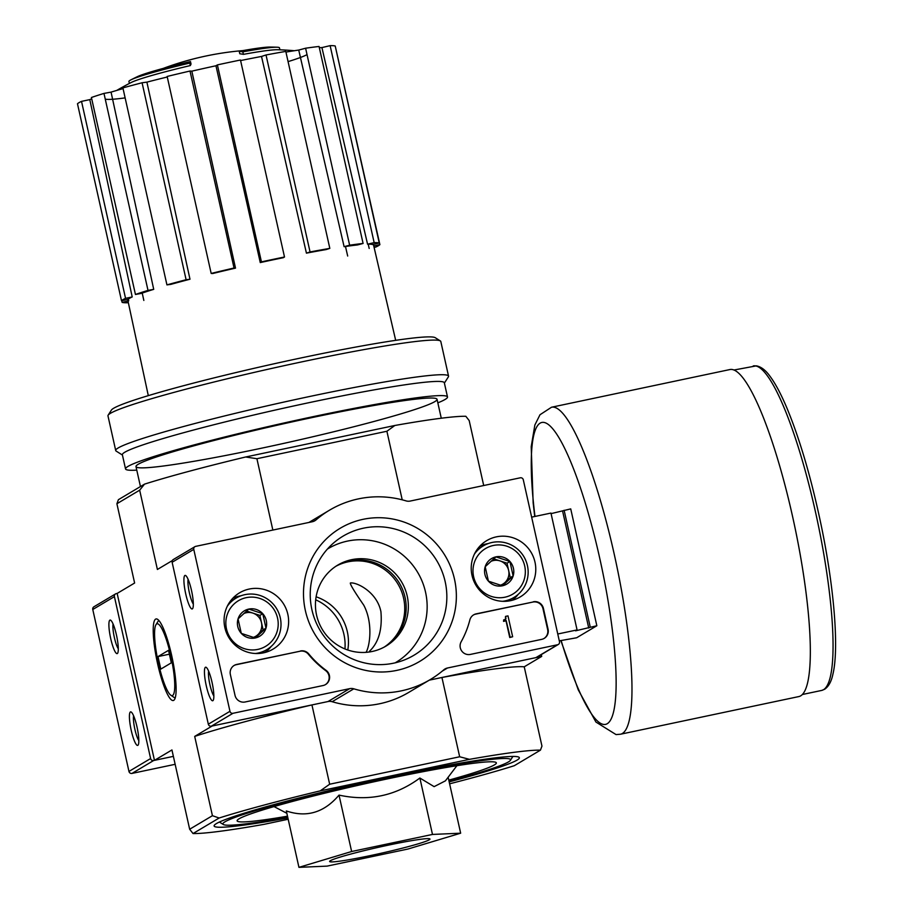 <?xml version="1.0" encoding="UTF-8"?>
<svg xmlns="http://www.w3.org/2000/svg" width="913" height="913" viewBox="0 0 913 913"><rect width="100%" height="100%" fill="white"/><g stroke="black" fill="none" stroke-linecap="round" stroke-linejoin="round"><path stroke-width="1.37" d="M316.115 596.805A47.134 46.221 -120.8 0 1 347.785 650.022M336.007 566.208A47.134 46.221 -120.8 0 1 397.988 584.103A47.134 46.221 -120.8 0 1 384.168 647.123M366.045 652.361C369.891 646.039 373.189 622.837 363.716 605.102C354.404 591.578 349.953 584.206 350.364 582.985C356.458 581.923 377.058 591.909 380.915 611.664C382.421 629.514 378.598 642.718 369.445 651.277M189.79 63.054A299.909 43.059 76.9 0 1 190.475 61.559L191.034 64.058A299.909 43.059 76.9 0 0 190.349 65.565L189.79 63.054A77.126 4.793 167.4 0 0 130.776 79.933A77.126 4.793 167.4 0 0 128.927 81.497L129.372 83.448M190.349 65.565A77.126 4.793 167.4 0 0 131.335 82.432A299.921 299.921 0 0 0 116.716 90.433M190.475 61.559A70.267 4.371 167.4 0 0 137.327 76.681A299.921 299.921 0 0 0 130.776 79.933M243.406 54.358L242.847 51.847A299.909 148.442 -100.6 0 0 239.229 51.265L239.788 53.764A299.909 148.442 -100.6 0 1 243.406 54.358A77.126 4.793 167.4 0 1 277.678 49.724A299.921 299.921 0 0 1 294.317 50.729M279.892 49.804L279.458 47.853A77.126 4.793 167.4 0 0 277.118 47.225A77.126 4.793 167.4 0 0 242.847 51.847M277.118 47.225A299.921 299.921 0 0 0 269.814 47.065A70.267 4.371 167.4 0 0 239.229 51.265M456.899 765.699L445.418 780.843L434.132 786.641L419.877 778.024C395.774 795.874 368.829 801.568 339.02 795.109C324.195 812.581 306.631 817.854 286.328 810.949L298.939 867.35L351.631 851.509L432.488 834.436L460.654 833.192L407.963 849.033L327.105 866.117L298.939 867.35M449.185 781.882A156.385 9.723 167.4 0 0 518.926 757.208A156.385 9.723 167.4 0 0 374.147 780.25A156.385 9.723 167.4 0 0 216.392 823.594A156.385 9.723 167.4 0 0 214.281 825.306A156.385 9.723 167.4 0 0 287.892 817.934M541.295 654.587L541.706 656.413L441.938 677.48L459.661 756.774L329.661 784.221L311.938 704.927L212.17 726.006L194.697 736.403A184.232 11.458 -12.6 0 1 311.938 704.927M483.707 485.533L469.191 420.585L465.824 416.282A184.232 11.458 -12.6 0 0 394.85 425.481L386.895 431.256L402.222 499.833M386.895 431.256L256.907 458.714L272.85 530.065M459.661 756.774L469.476 759.342L320.269 790.852L329.661 784.221M288.188 819.246L264.005 824.348A184.232 11.458 -12.6 0 1 193.031 833.546L219.154 818.002A184.232 11.458 -12.6 0 1 320.269 790.852M469.476 759.342A184.232 11.458 -12.6 0 1 540.45 750.144L514.316 765.699A184.232 11.458 -12.6 0 1 449.618 783.811M117.149 593.427L116.328 593.598A2.568 2.522 59.2 0 0 114.41 596.623L150.611 758.543A2.568 2.522 59.2 0 0 153.635 760.529L173.367 756.363L154.468 760.358L117.149 593.427L134.622 583.019L116.898 503.736L139.666 490.178L157.39 569.472L172.317 560.582M540.45 750.144L541.957 746.104L524.233 666.81L541.706 656.413M171.678 655.534A41.678 7.749 -101.9 0 0 157.641 619.368A41.678 7.749 -101.9 0 0 157.082 661.309A41.678 7.749 -101.9 0 0 174.554 699.461A41.678 7.749 -101.9 0 0 171.678 655.534M154.468 760.358L171.941 749.95L189.664 829.244L212.421 815.697L194.697 736.403M116.898 503.736L118.405 499.685L144.528 484.13A184.232 11.458 -12.6 0 1 245.643 456.991L394.85 425.481M256.907 458.714L245.643 456.991M144.528 484.13L139.666 490.178M212.421 815.697L219.154 818.002M193.031 833.546L189.664 829.244M441.938 677.48A184.232 11.458 -12.6 0 1 524.233 666.81M449.036 781.231A147.392 9.164 167.4 0 0 510.424 760.312A147.392 9.164 167.4 0 0 382.661 778.972A147.392 9.164 167.4 0 0 225.043 821.768A147.392 9.164 167.4 0 0 223.308 824.496A147.392 9.164 167.4 0 0 287.755 817.283M448.797 780.136A132.819 8.263 167.4 0 0 496.364 762.869A132.819 8.263 167.4 0 0 377.069 781.117A132.819 8.263 167.4 0 0 239.046 818.813A132.819 8.263 167.4 0 0 237.118 820.821A132.819 8.263 167.4 0 0 287.504 816.188M419.877 778.024L432.488 834.436M339.02 795.109L351.631 851.509M448.146 777.248L460.654 833.192M330.369 860.708A51.413 3.196 167.4 0 0 329.627 861.484A51.413 3.196 167.4 0 0 380.493 853.393A51.413 3.196 167.4 0 0 429.977 839.058A51.413 3.196 167.4 0 0 383.791 846.123A51.413 3.196 167.4 0 0 330.369 860.708M288.074 61.616A104.653 6.505 167.4 0 0 307.03 54.609M105.246 99.083A104.653 6.505 167.4 0 0 125.138 97.885M306.426 253.141L310.055 251.954A132.819 8.263 -12.6 0 1 329.821 248.382L326.192 249.557A125.926 7.829 -12.6 0 0 306.426 253.141L261.517 56.446A124.248 7.726 167.4 0 0 240.587 60.566M261.517 56.446L266.025 54.974A132.819 8.263 -12.6 0 1 285.792 51.402L329.821 248.382M344.11 246.681L349.633 245.198A132.819 8.263 -12.6 0 1 363.089 243.451L357.565 244.935A125.926 7.829 -12.6 0 0 344.11 246.681L298.734 50.067A124.248 7.726 167.4 0 0 285.94 52.075M298.734 50.067L305.604 48.218A132.819 8.263 -12.6 0 1 319.059 46.472L363.089 243.451M367.562 244.193L374.159 242.63A132.819 8.263 -12.6 0 1 379.249 242.984L372.664 244.547A125.926 7.829 -12.6 0 0 367.562 244.193L321.924 47.59A124.248 7.726 167.4 0 0 319.333 47.704M321.924 47.59L330.129 45.65A132.819 8.263 -12.6 0 1 335.219 46.004L379.249 242.984M335.607 47.704L379.888 244.638A132.819 8.263 -12.6 0 1 375.848 247.035L374.102 247.412M77.479 103.774A132.819 8.263 -12.6 0 1 81.519 101.366L89.794 99.62L132.202 296.942A125.926 7.829 -12.6 0 0 129.635 298.266A125.926 7.829 -12.6 0 0 128.162 299.35L121.509 300.754L77.479 103.774M91.711 98.787A124.248 7.726 167.4 0 0 89.794 99.62M91.414 97.497A132.819 8.263 -12.6 0 1 103.979 93.411L111.066 92.122L153.715 289.353A125.926 7.829 -12.6 0 0 141.15 293.438L135.444 294.477L91.414 97.497M123.061 88.595A124.248 7.726 167.4 0 0 111.066 92.122M122.901 87.899A132.819 8.263 -12.6 0 1 142.074 82.763L146.902 82.136L189.984 279.23A125.926 7.829 -12.6 0 0 170.822 284.377L166.931 284.879L122.901 87.899M167.273 77A124.248 7.726 167.4 0 0 146.902 82.136M167.147 76.452A132.819 8.263 -12.6 0 1 190.007 71.031L191.833 71.157L235.508 268.114A125.926 7.829 -12.6 0 0 212.649 273.535L211.177 273.432L167.147 76.452M260.262 262.567L261.438 261.871A132.819 8.263 -12.6 0 1 284.502 256.998L283.338 257.694A125.926 7.829 -12.6 0 0 260.262 262.567L215.959 65.759A124.248 7.726 167.4 0 0 191.833 71.157M215.959 65.759L217.397 64.891A132.819 8.263 -12.6 0 1 240.473 60.018L284.502 256.998M128.082 297.809L128.733 300.834M142.051 292.263L143.832 300.445M345.434 246.327L347.682 256.028M368.167 244.045L369.183 248.45M373.748 245.928L379.888 244.638M374.159 242.63L330.129 45.65M349.633 245.198L305.604 48.218M310.055 251.954L266.025 54.974M261.438 261.871L217.397 64.891M211.177 273.432A132.819 8.263 -12.6 0 1 234.036 268.011L190.007 71.031M234.036 268.011L235.508 268.114M166.931 284.879A132.819 8.263 -12.6 0 1 186.104 279.732L142.074 82.763M186.104 279.732L189.984 279.23M135.444 294.477A132.819 8.263 -12.6 0 1 148.009 290.391L103.979 93.411M148.009 290.391L153.715 289.353M121.509 300.754A132.819 8.263 -12.6 0 1 125.549 298.346L81.519 101.366M125.549 298.346L132.202 296.942M128.299 302.5L127.227 302.762A132.819 8.263 -12.6 0 1 122.137 302.397L121.749 300.697M122.137 302.397L127.98 301.016M444.391 383.083L448.374 376.852A170.526 10.602 167.4 0 0 448.545 376.133L440.808 341.496A170.526 10.602 167.4 0 0 440.34 340.926L435.239 337.696A166.246 10.34 167.4 0 0 281.33 362.187A166.246 10.34 167.4 0 0 113.634 408.271A166.246 10.34 167.4 0 0 111.397 410.085L108.145 415.175A170.526 10.602 167.4 0 0 107.974 415.894L115.711 450.531A170.526 10.602 167.4 0 0 116.179 451.102L122.433 455.051M440.34 340.926A170.526 10.602 167.4 0 0 282.471 366.045A170.526 10.602 167.4 0 0 110.45 413.315A170.526 10.602 167.4 0 0 108.145 415.175M448.545 376.133A170.526 10.602 167.4 0 0 295.39 399.552A170.526 10.602 167.4 0 0 118.188 447.952A170.526 10.602 167.4 0 0 115.711 450.531M437.841 402.85A164.956 10.26 167.4 0 0 447.496 396.961L444.323 382.775A164.956 10.26 167.4 0 0 296.166 405.429A164.956 10.26 167.4 0 0 124.761 452.255A164.956 10.26 167.4 0 0 122.365 454.742L125.538 468.928A164.956 10.26 167.4 0 0 136.779 470.138M447.496 396.961A164.956 10.26 167.4 0 0 299.338 419.615A164.956 10.26 167.4 0 0 127.934 466.44A164.956 10.26 167.4 0 0 125.538 468.928M138.228 464.261A154.24 9.587 167.4 0 0 136.151 465.95A154.24 9.587 167.4 0 0 288.611 442.303A154.24 9.587 167.4 0 0 436.619 398.787A154.24 9.587 167.4 0 0 293.826 421.509A154.24 9.587 167.4 0 0 138.228 464.261M115.574 593.895L93.925 606.78A2.568 2.522 59.2 0 0 92.772 609.507L128.961 771.428A2.568 2.522 59.2 0 0 131.997 773.414L175.148 764.307M131.232 730.366A17.142 3.184 -101.9 0 0 138.183 744.985A17.142 3.184 -101.9 0 0 137.235 727.992A17.142 3.184 -101.9 0 0 131.232 712.06A17.142 3.184 -101.9 0 0 131.232 730.366M110.713 638.552A17.142 3.184 -101.9 0 0 117.663 653.172A17.142 3.184 -101.9 0 0 116.704 636.178A17.142 3.184 -101.9 0 0 110.701 620.247A17.142 3.184 -101.9 0 0 110.713 638.552M344.954 648.96A48.846 47.898 59.2 0 0 315.693 599.807M113.064 623.978A13.889 2.579 -101.9 0 0 114.376 637.571A13.889 2.579 -101.9 0 0 118.313 648.812M133.583 715.792A13.889 2.579 -101.9 0 0 134.896 729.384A13.889 2.579 -101.9 0 0 138.833 740.614M300.457 650.969A8.571 8.4 -120.8 0 1 308.788 653.948A94.256 92.43 -120.8 0 0 326.055 670.325A8.571 8.4 -120.8 0 1 323.031 685.537L245.129 701.983A8.571 8.4 -120.8 0 1 235.029 695.386L230.361 674.513A8.571 8.4 -120.8 0 1 236.741 664.424L300.023 651.231A8.571 8.4 -120.8 0 1 308.354 654.199L308.788 653.948M520.262 477.807A2.568 2.522 -120.8 0 1 523.297 479.793L559.486 641.713A2.568 2.522 -120.8 0 1 557.581 644.749L447.496 667.996A8.571 8.4 -120.8 0 0 443.798 669.822A98.547 96.63 -120.8 0 1 430.331 679.534A98.547 96.63 -120.8 0 1 353.81 688.824A8.571 8.4 -120.8 0 0 349.668 688.653L232.998 713.293A2.568 2.522 -120.8 0 1 229.962 711.307L193.773 549.386A2.568 2.522 -120.8 0 1 195.679 546.362L312.36 521.722A8.571 8.4 -120.8 0 0 316.046 519.896A98.547 96.63 -120.8 0 1 329.513 510.184A98.547 96.63 -120.8 0 1 406.045 500.883A8.571 8.4 -120.8 0 0 410.177 501.066L520.262 477.807M224.86 627.608A32.754 32.115 -120.8 0 1 237.254 594.352A32.754 32.115 -120.8 0 1 283.943 604.52A32.754 32.115 -120.8 0 1 270.625 650.421A32.754 32.115 -120.8 0 1 224.86 627.608M472.01 575.407A32.754 32.115 -120.8 0 1 484.392 542.162A32.754 32.115 -120.8 0 1 531.092 552.331A32.754 32.115 -120.8 0 1 517.774 598.232A32.754 32.115 -120.8 0 1 472.01 575.407M305.376 610.603A77.537 76.041 -120.8 0 1 402.576 521.574A77.537 76.041 -120.8 0 1 431.815 652.396A77.537 76.041 -120.8 0 1 305.376 610.603M533.306 601.793A8.571 8.4 -120.8 0 1 543.418 608.4L548.074 629.274A8.571 8.4 -120.8 0 1 541.706 639.351L470.4 654.416A8.571 8.4 -120.8 0 1 461.145 641.805A94.256 92.43 -120.8 0 0 469.864 619.927A8.571 8.4 -120.8 0 1 476.187 613.856L532.872 602.055A8.571 8.4 -120.8 0 1 542.984 608.663L547.64 629.525A8.571 8.4 -120.8 0 1 544 638.495M558.334 644.452L536.684 657.337A2.568 2.522 -120.8 0 1 535.931 657.622L429.304 680.151M430.331 679.534L408.693 692.419A98.547 96.63 -120.8 0 1 332.161 701.709L353.81 688.824M194.926 546.659L173.287 559.543A2.568 2.522 -120.8 0 0 172.123 562.271L208.324 724.192A2.568 2.522 -120.8 0 0 211.348 726.177L328.029 701.538A8.571 8.4 -120.8 0 1 332.161 701.709M191.502 590.46A17.142 3.184 -101.9 0 0 185.727 575.578A17.142 3.184 -101.9 0 0 185.499 592.834A17.142 3.184 -101.9 0 0 192.689 608.515A17.142 3.184 -101.9 0 0 191.502 590.46M212.021 682.262A17.142 3.184 -101.9 0 0 206.258 667.392A17.142 3.184 -101.9 0 0 206.03 684.647A17.142 3.184 -101.9 0 0 213.208 700.328A17.142 3.184 -101.9 0 0 212.021 682.262M232.792 598.266A31.704 31.088 -120.8 0 1 240.998 595.778M271.161 646.45A31.704 31.088 -120.8 0 1 265.067 652.475M479.941 546.077A31.704 31.088 -120.8 0 1 488.135 543.589M518.299 594.26A31.704 31.088 -120.8 0 1 512.204 600.286M311.915 609.747A69.297 67.95 -120.8 0 1 334.398 542.299A69.297 67.95 -120.8 0 1 436.928 560.924A69.297 67.95 -120.8 0 1 404.425 659.928A69.297 67.95 -120.8 0 1 311.915 609.747M327.425 549.055A66.204 64.926 -120.8 0 1 417.675 572.383A66.204 64.926 -120.8 0 1 395.158 662.838M316.583 615.157A47.134 46.221 -120.8 0 1 337.776 565.09A47.134 46.221 -120.8 0 1 401.606 581.946A47.134 46.221 -120.8 0 1 385.994 646.084A47.134 46.221 -120.8 0 1 316.583 615.157M336.703 565.752A47.134 46.221 -120.8 0 1 399.438 583.236A47.134 46.221 -120.8 0 1 384.909 646.724M208.609 671.123A13.889 2.579 -101.9 0 0 209.739 683.86A13.889 2.579 -101.9 0 0 213.859 695.957M188.089 579.31A13.889 2.579 -101.9 0 0 189.219 592.046A13.889 2.579 -101.9 0 0 193.339 604.144M325.325 684.682A8.571 8.4 -120.8 0 0 325.633 670.587A94.256 92.43 -120.8 0 1 308.354 654.199M234.002 665.543A8.571 8.4 -120.8 0 1 236.307 664.687L300.023 651.231M473.448 614.974A8.571 8.4 -120.8 0 1 475.753 614.118L532.872 602.055M505.083 619.55A1.29 1.255 -120.8 0 0 505.46 618.329L505.517 616.401L505.893 618.078A1.29 1.255 -120.8 0 1 504.935 619.585L503.702 619.847L503.976 621.102L505.631 620.749A0.856 0.845 -120.8 0 0 506.133 620.429L510.184 637.274L512.649 636.749L507.993 615.887L505.517 616.401M505.882 620.657L505.448 620.908A0.856 0.845 -120.8 0 1 505.197 621.011L503.542 621.354L503.702 619.847M512.649 636.749L509.751 637.525L505.996 620.749M485.191 566.722L495.93 556.884L509.911 561.495L513.14 575.955L502.401 585.792L488.421 581.17L485.191 566.722A14.848 14.551 -120.8 0 1 509.911 561.495A14.848 14.551 -120.8 0 1 502.401 585.792A14.848 14.551 -120.8 0 1 485.191 566.722M473.63 576.731A26.568 26.055 -120.8 0 1 506.932 546.236A26.568 26.055 -120.8 0 1 516.941 591.042A26.568 26.055 -120.8 0 1 473.63 576.731M474.44 554.054A29.992 29.41 -120.8 0 1 483.251 545.906A29.992 29.41 -120.8 0 1 523.857 556.633A29.992 29.41 -120.8 0 1 513.928 597.456A29.992 29.41 -120.8 0 1 502.572 601.313M477.02 549.66A29.992 29.41 -120.8 0 1 478.195 548.918L483.251 545.906M513.928 597.456L508.883 600.457A29.992 29.41 -120.8 0 1 507.662 601.142M490.909 561.381A12.85 12.599 -120.8 0 1 508.632 570.442L507.023 563.218L493.739 558.824M508.632 570.442A12.85 12.599 -120.8 0 1 504.878 582.597L510.253 577.678L508.632 570.442M501.614 585.587L504.878 582.597A12.85 12.599 -120.8 0 1 500.313 585.244M510.253 577.678L513.14 575.955M507.023 563.218L509.911 561.495M238.053 618.911L248.793 609.074L262.761 613.696L265.991 628.144L255.252 637.982L241.283 633.371L238.053 618.911A14.848 14.551 -120.8 0 1 262.761 613.696A14.848 14.551 -120.8 0 1 255.252 637.982A14.848 14.551 -120.8 0 1 238.053 618.911M226.481 628.92A26.568 26.055 -120.8 0 1 259.783 598.426A26.568 26.055 -120.8 0 1 269.803 643.243A26.568 26.055 -120.8 0 1 226.481 628.92M227.291 606.243A29.992 29.41 -120.8 0 1 236.102 598.106A29.992 29.41 -120.8 0 1 276.719 608.834A29.992 29.41 -120.8 0 1 266.79 649.645A29.992 29.41 -120.8 0 1 255.435 653.503M229.871 601.85A29.992 29.41 -120.8 0 1 231.057 601.108L236.102 598.106M266.79 649.645L261.734 652.647A29.992 29.41 -120.8 0 1 260.525 653.331M243.76 613.582A12.85 12.599 -120.8 0 1 261.495 622.643L259.874 615.408L246.601 611.025M261.495 622.643A12.85 12.599 -120.8 0 1 257.74 634.786L263.104 629.867L261.495 622.643M254.465 637.788L257.74 634.786A12.85 12.599 -120.8 0 1 253.175 637.445M263.104 629.867L265.991 628.144M259.874 615.408L262.761 613.696M559.292 640.858L576.651 637.765L596.84 625.747L570.728 508.895L551.075 513.631M596.84 625.747L575.555 630.826L577.073 629.924L550.95 513.072L531.64 517.146M577.073 629.924L557.763 633.999M564.131 510.287L590.255 627.14M729.875 369.56A167.102 31.053 78.1 0 1 794.778 526.641A167.102 31.053 78.1 0 1 798.932 696.551L620.566 734.212A167.102 31.053 78.1 0 0 616.423 564.302A167.102 31.053 78.1 0 0 551.52 407.232L729.875 369.56M562.625 511.189L588.737 628.041M158.485 663.397A36.703 6.825 78.1 0 1 155.952 624.72A36.703 6.825 78.1 0 1 171.336 658.307A36.703 6.825 78.1 0 1 170.845 695.238A36.703 6.825 78.1 0 1 158.485 663.397M160.791 669.103L157.995 656.584L168.528 650.318L171.324 662.838L160.791 669.103M169.396 654.187L157.995 656.584M114.41 596.623L92.772 609.507M150.611 758.543L128.961 771.428M153.635 760.529L131.997 773.414M535.931 657.622L557.581 644.749M442.337 671.066L447.496 667.996M328.029 701.538L349.668 688.653M211.348 726.177L232.998 713.293M208.324 724.192L229.962 711.307M172.123 562.271L193.773 549.386M313.57 521.369L316.046 519.896M753.202 365.953A165.812 30.814 78.1 0 1 817.614 521.814A165.812 30.814 78.1 0 1 821.723 690.422L824.679 689.235C828.65 686.496 831.389 681.509 832.896 674.262C839.161 648.641 834.208 587.938 821.175 525.249C811.531 479.165 800.21 440.34 787.223 408.773C781.243 394.484 775.491 383.631 769.956 376.213C765.653 370.21 761.134 366.752 756.409 365.851L733.904 370.027M534.984 516.438A154.24 28.657 78.1 0 1 565.98 451.079A154.24 28.657 78.1 0 1 616.07 688.653A154.24 28.657 78.1 0 1 561.13 640.47M286.853 813.3L274.026 806.578M510.424 760.312L512.889 756.443M223.308 824.496L219.417 822.042M135.98 466.589L140.454 486.561M437.042 399.301L441.276 418.222M242.869 50.603A299.921 299.921 0 0 0 163.222 68.407M127.649 299.453L148.305 395.637M373.394 244.376L395.683 340.344M308.902 522.453L329.513 510.184M802.424 694.496L821.723 690.422M560.867 640.515L578.249 689.829L595.927 722.046L616.047 734.588L620.566 734.212M551.52 407.232L539.994 414.742L534.858 425.013L531.206 446.685L533.146 502.755L534.721 516.496M170.845 695.238L175.148 698.148M155.952 624.72L158.714 620.315"/></g></svg>

